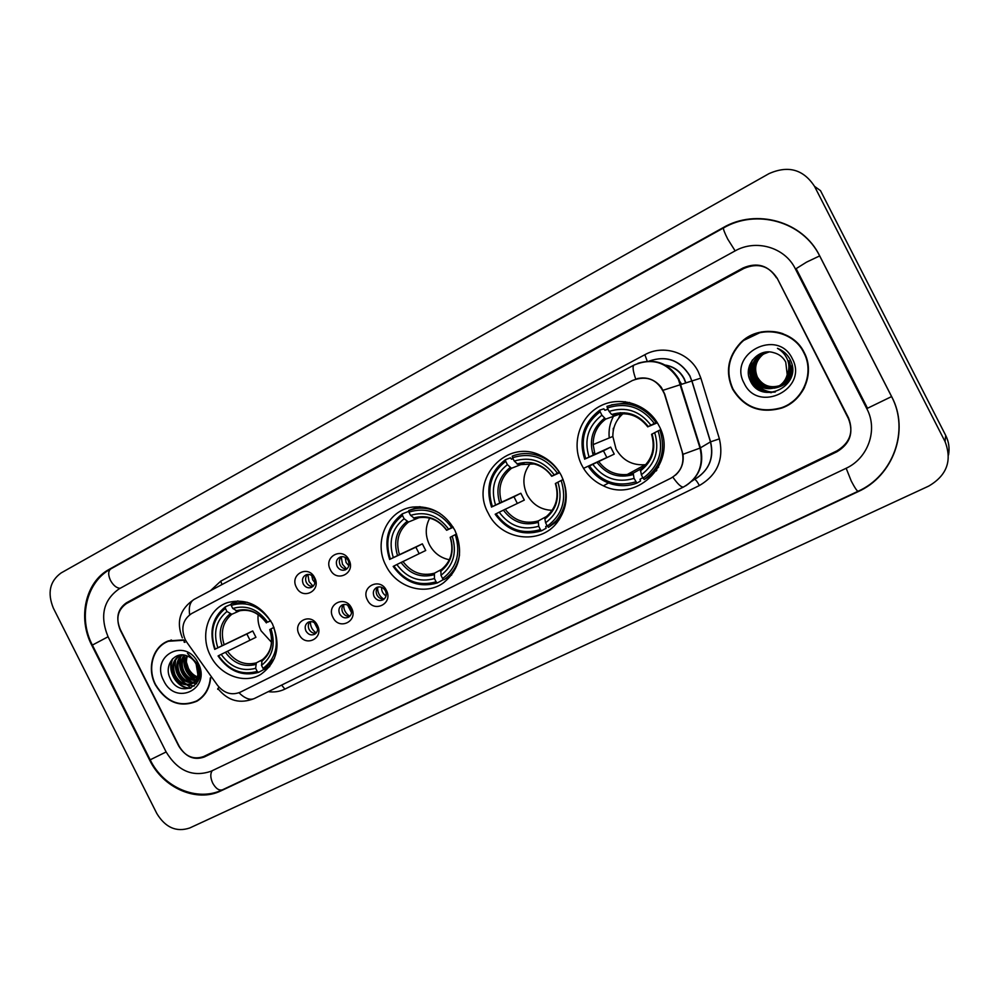 <?xml version="1.0" encoding="UTF-8"?>
<svg xmlns="http://www.w3.org/2000/svg" width="999" height="999" viewBox="0 0 999 999"><rect width="100%" height="100%" fill="white"/><g stroke="black" fill="none" stroke-linecap="round" stroke-linejoin="round"><path stroke-width="1.5" d="M385.964 565.634C396.366 587.462 425.174 596.291 443.506 582.817C459.952 569.168 463.748 551.66 454.895 530.294C444.98 513.161 430.881 505.432 412.575 507.08C387.212 510.114 373.064 541.957 385.964 565.634M488.249 513.199C500.711 540.022 539.922 545.604 557.255 522.315C567.619 508.004 568.993 492.457 561.401 475.686C556.83 466.895 550.199 460.327 541.545 455.956C507.13 437.237 468.943 479.395 488.249 513.199M581.805 465.222L583.553 468.344C588.436 476.173 595.029 481.993 603.359 485.801C638.136 503.658 678.783 460.889 658.94 425.674C648.201 404.22 620.292 395.217 599.887 406.206C579.32 416.895 571.053 444.443 581.805 465.222M656.818 470.117L655.594 470.791L656.405 470.741M210.439 655.631C219.892 675.336 244.368 684.59 260.889 674.325C277.335 662.25 281.181 645.429 272.427 623.851C261.214 605.157 246.316 598.064 227.722 602.547C208.117 608.578 199.6 635.327 210.439 655.631M317.37 625.287C324.438 638.224 305.282 647.789 299.151 634.49C292.083 621.665 311.126 611.925 317.37 625.287M305.956 631.018C308.229 634.627 311.139 635.714 314.673 634.253C317.632 632.167 318.356 629.258 316.845 625.511C314.648 621.99 311.813 620.879 308.329 622.165C305.207 624.2 304.408 627.147 305.956 631.018M351.536 608.016C358.678 621.091 339.148 630.844 332.942 617.407C325.799 604.457 345.229 594.517 351.536 608.016M339.685 613.96C342.008 617.619 344.967 618.706 348.589 617.182C351.586 615.059 352.322 612.112 350.799 608.354C348.576 604.795 345.691 603.671 342.145 604.994C338.948 607.067 338.137 610.052 339.685 613.96M386.401 590.384C393.631 603.596 373.688 613.548 367.432 599.974C360.202 586.9 380.045 576.748 386.401 590.384M374.113 596.565C376.473 600.274 379.508 601.348 383.204 599.762C386.238 597.589 386.975 594.617 385.452 590.834C383.204 587.25 380.269 586.126 376.648 587.474C373.389 589.585 372.552 592.619 374.113 596.565M314.673 577.772C321.765 590.759 302.547 600.636 296.378 587.275C289.285 574.4 308.404 564.348 314.673 577.772M303.234 583.965C305.219 587.262 307.879 588.436 311.226 587.499C314.785 585.576 315.759 582.504 314.161 578.284C312.25 575.087 309.665 573.888 306.406 574.662C302.66 576.523 301.598 579.62 303.234 583.965M348.976 559.927C356.156 573.051 336.538 583.129 330.307 569.63C323.127 556.63 342.645 546.366 348.976 559.927M337.1 566.358C339.073 569.642 341.758 570.829 345.13 569.929C348.838 567.994 349.875 564.872 348.251 560.551C346.366 557.392 343.781 556.168 340.497 556.88C336.576 558.728 335.452 561.888 337.1 566.358M315.984 633.229C313.024 633.503 310.726 632.23 309.103 629.395C307.792 626.435 308.104 623.851 310.015 621.64M349.825 616.246C346.765 616.595 344.393 615.322 342.707 612.399C341.371 609.365 341.72 606.73 343.756 604.47M384.353 598.901C381.193 599.338 378.733 598.064 376.985 595.079C375.624 591.957 376.024 589.248 378.171 586.962M312.987 586.413C310.14 586.563 307.942 585.277 306.406 582.554C305.032 579.383 305.444 576.66 307.655 574.4M346.915 568.881C343.981 569.08 341.72 567.794 340.135 565.022C338.736 561.738 339.198 558.953 341.558 556.668M186.975 642.494L185.19 639.522C180.657 628.259 182.767 619.63 191.533 613.611L632.529 380.457C647.202 375 657.829 379.508 664.435 393.968L682.105 451.548C684.777 463.299 681.006 472.202 670.816 478.246L240.172 692.232C231.581 695.629 223.976 693.256 217.357 685.114L186.975 642.494M618.631 418.281L620.566 413.798M681.755 384.315L678.471 379.495M613.274 428.296L613.211 430.969M178.471 673.713L184.016 681.892L178.471 673.713M191.046 687.986L187.063 684.914L191.046 687.986C178.671 689.023 166.983 671.69 172.827 658.591M743.805 268.494L126.498 603.546C117.707 609.74 115.634 618.606 120.292 630.157L178.634 745.866C185.152 756.493 193.494 760.052 203.659 756.53L836.925 450.861C850.049 442.882 853.895 431.868 848.488 417.807L777.272 278.409C769.08 265.821 757.929 262.512 743.805 268.494M866.87 408.803L795.304 268.756C784.877 247.215 755.843 238.898 734.889 251.011L119.106 588.873C103.347 600.087 99.65 616.033 108.042 636.725L166.146 751.985C177.797 771.053 192.782 777.472 211.076 771.24L845.878 468.394C867.994 458.454 878.246 429.92 866.87 408.803M814.51 186.338C803.358 169.343 788.174 165.122 768.93 173.676L61.101 572.951C49.775 581.206 47.203 592.931 53.347 608.116L156.831 813.536C165.384 827.547 176.323 832.379 189.648 828.021L928.645 486.126C946.877 475.487 952.347 460.626 945.042 441.546L814.51 186.338L820.516 190.672L945.703 435.427L945.042 441.546M948.513 454.957C949.749 448.151 948.813 441.633 945.703 435.427M819.617 255.732C802.884 221.166 756.218 208.179 722.989 227.722L109.241 569.33C85.39 581.955 77.435 618.006 91.846 645.391L149.638 760.077C163.099 788.011 196.741 802.859 220.966 790.846L857.816 491.783C893.168 476.198 909.939 430.544 891.67 396.653L819.617 255.732M183.429 639.872L168.344 640.933C152.835 646.465 146.566 668.256 155.419 684.927C166.346 702.559 180.157 707.991 196.853 701.223C204.982 696.378 209.578 688.711 210.627 678.209M195.155 701.71L197.777 700.686M732.617 389.185C743.93 407.604 760.264 413.911 781.618 408.104C803.683 400.799 815.234 372.839 804.195 352.51C793.119 329.046 758.253 324.113 740.396 342.957C727.771 356.905 725.174 372.315 732.617 389.185M772.202 409.877L782.354 407.629L790.409 403.658M637.112 378.646C646.753 376.523 654.82 379.408 661.301 387.325L664.66 393.893L682.991 454.308C684.003 462.599 681.53 469.518 675.574 475.074M776.523 277.872C768.331 265.284 757.18 261.988 743.069 267.969L126.448 602.797C117.645 608.99 115.584 617.857 120.242 629.407L179.208 746.353C185.727 756.98 194.068 760.539 204.233 757.017L836.912 451.773C850.037 443.793 853.895 432.779 848.476 418.731L777.01 277.909M761.55 331.88L744.155 340.184M168.706 640.796L166.284 642.22M171.403 639.972L169.206 640.933M183.666 640.259L168.444 641.258C153.122 646.753 146.915 668.294 155.682 684.802C166.496 702.247 180.157 707.617 196.666 700.936C204.82 696.066 209.378 688.361 210.339 677.809M199.063 678.496L197.652 678.333M196.903 678.184C192.445 676.922 189.098 673.95 186.863 669.28C184.927 664.747 184.865 660.239 186.676 655.756M199.226 677.896L197.964 677.659M197.19 677.447C193.044 676.011 189.96 673.114 187.912 668.768C186.101 664.572 185.926 660.327 187.425 656.018M198.027 680.319L196.179 680.606M195.517 680.619C189.935 680.356 185.639 677.26 182.642 671.328C180.282 665.396 180.732 659.977 183.991 655.069M198.476 679.919L196.578 680.094M195.891 680.069C190.584 679.532 186.513 676.448 183.704 670.816C181.443 665.222 181.743 660.014 184.628 655.182M198.639 679.77L194.393 682.305M193.806 682.467C187.263 683.491 182.13 680.469 178.371 673.413C175.624 666.108 176.723 659.939 181.681 654.919M196.566 681.355L194.867 681.93M194.256 682.055C187.949 682.729 183.004 679.67 179.445 672.889C176.798 665.933 177.722 659.939 182.218 654.919M197.864 674.5L196.154 664.148C193.968 659.989 190.834 657.205 186.738 655.781C174.563 650.923 164.061 665.521 169.842 677.597C178.833 699.65 208.254 685.614 198.002 664.447L187.487 653.371L196.815 663.773L197.864 674.5C197.278 678.796 195.267 681.892 191.82 683.791C184.54 686.438 178.621 683.678 174.063 675.511C170.891 666.508 172.952 659.677 180.22 655.032M197.215 664.747C200.487 673.089 199.038 679.245 192.882 683.254L191.82 683.791M192.332 683.503C185.215 685.714 179.483 682.866 175.137 674.987C172.09 666.495 173.851 659.839 180.419 655.007M200.012 677.759C195.067 676.573 191.234 673.501 188.499 668.531L186.401 662.162M163.699 680.694C175.662 706.743 211.938 688.611 198.114 663.049C185.764 636.75 149.862 655.594 163.699 680.694M198.576 699.912L200.087 699.075M196.603 683.516L193.681 682.792M192.233 682.217C182.505 676.723 178.646 668.231 180.682 656.73M195.991 679.932C186.738 674.5 183.004 666.271 184.765 655.219M190.347 688.261C178.222 689.11 166.733 672.427 172.078 659.377M194.156 686.101L188.074 684.864M186.838 684.303C177.834 678.883 174.101 670.741 175.649 659.864M196.378 683.816L193.207 683.079M193.069 683.029L192.245 682.717M190.996 682.142C182.093 676.76 178.396 668.693 179.907 657.941M198.027 681.168L197.365 680.968M197.24 680.918L196.366 680.594M195.105 680.007C186.301 674.662 182.642 666.683 184.103 656.043M783.004 333.703C775.998 331.268 768.843 330.806 761.538 332.305M803.82 352.709C792.869 329.508 758.441 324.6 740.746 343.181C728.184 356.993 725.599 372.277 732.979 388.998C744.205 407.267 760.401 413.499 781.555 407.692C803.346 400.412 814.734 372.789 803.82 352.709M789.01 360.776C793.069 371.054 790.396 379.158 780.981 385.077L780.306 385.377M779.382 385.776C769.705 388.611 762.262 385.751 757.055 377.21C753.558 368.531 755.369 361.039 762.487 354.72L766.67 352.272M779.52 385.689C769.917 388.424 762.524 385.539 757.379 377.073C753.883 368.406 755.694 360.926 762.799 354.62L766.82 352.235M788.236 361.925C791.82 372.09 789.01 380.007 779.819 385.676L779.12 385.976M779.445 385.864L778.983 386.064C769.08 389.185 761.45 386.376 756.068 377.61C752.559 368.906 754.382 361.376 761.525 355.02L766.183 352.372M778.833 386.138C768.868 389.373 761.176 386.576 755.744 377.747C752.222 369.018 754.045 361.476 761.201 355.12L766.021 352.41M788.773 369.031C788.81 376.81 785.439 382.555 778.646 386.288L778.408 386.401M778.258 386.476C768.031 390.147 760.077 387.425 754.407 378.309C750.873 369.518 752.709 361.925 759.902 355.532L765.384 352.572M788.898 367.295C789.597 375.749 786.275 382.03 778.933 386.126L778.558 386.313M778.396 386.388C768.243 389.947 760.351 387.212 754.745 378.159C751.211 369.393 753.046 361.813 760.239 355.432L765.546 352.522M787.2 374.588L785.738 362.075C783.104 357.18 779.083 354.046 773.663 352.672C757.929 347.627 742.931 366.221 750.099 380.294C760.963 406.193 802.497 386.226 790.821 360.951L790.221 359.702C787.399 354.345 783.141 350.549 777.459 348.326C782.554 351.286 786.038 355.482 787.936 360.914C789.422 365.584 789.173 370.154 787.2 374.588C785.826 380.07 782.579 384.178 777.447 386.9C767.032 390.871 758.903 388.186 753.059 378.858C749.5 370.017 751.348 362.387 758.591 355.944L769.08 351.948M787.687 373.426C786.525 379.395 783.216 383.828 777.746 386.738C767.344 390.709 759.228 388.037 753.408 378.721C749.849 369.892 751.685 362.275 758.928 355.844L764.897 352.709M791.895 365.709C792.781 378.509 786.837 386.001 774.05 388.186M770.379 388.049C763.835 387.038 758.903 383.703 755.556 378.072M744.155 383.266C758.204 414.086 808.915 388.736 792.282 358.616C777.634 327.485 727.472 353.821 744.155 383.266M790.109 403.371C796.39 399.338 801.21 393.993 804.57 387.337M762.249 391.508C755.331 388.336 750.861 383.316 748.838 376.448M771.54 392.619C755.756 390.072 748.526 380.756 749.837 364.697M775.336 391.945C759.015 393.643 745.291 375.362 752.572 359.84M759.277 390.184L749.962 379.97M770.853 392.669C755.744 390.01 748.626 380.981 749.5 365.584M774.974 392.033C758.878 393.544 745.366 375.711 752.235 360.289M307.854 574.388L309.066 581.655L313.137 586.263M311.725 575.499L312.699 579.857L314.91 582.667M341.271 556.918L342.47 564.285L346.541 568.918M345.179 557.38L346.091 562.499L348.838 565.721M310.427 621.59C310.289 626.448 312.225 630.219 316.258 632.916M314.373 622.702L317.645 629.058M343.718 604.507C343.481 609.59 345.504 613.498 349.787 616.246M347.627 605.119L351.548 612.699M377.634 587.524C377.472 592.469 379.458 596.303 383.579 599.013M381.593 587.287C381.418 591.021 382.904 593.893 386.051 595.916M258.179 614.585C257.53 620.192 258.516 625.624 261.101 630.856L271.528 642.295M264.223 669.305L258.554 672.364L257.205 671.39C241.808 675.574 228.908 670.354 218.519 655.731L221.179 654.37C230.482 667.257 241.97 671.902 255.657 668.306L256.318 662.861L262.712 659.502M250 640.197L246.865 633.978L215.197 649.125C209.578 632.067 212.987 618.506 225.412 608.428L226.96 611.5C216.034 620.529 212.987 632.617 217.844 647.764L252.735 630.968L255.931 637.3L221.179 654.37M247.315 602.297L232.218 603.384L231.219 603.746L231.206 605.382C246.616 600.849 259.653 605.981 270.342 620.791L270.629 620.641M237.849 600.923L231.219 603.746M274.013 627.36L273.738 627.497C279.333 644.917 275.786 658.566 263.062 668.456L264.41 669.442L274.4 658.453M264.41 669.442L269.705 666.57M218.519 655.731L218.069 655.981C228.921 671.34 242.407 676.798 258.554 672.364M270.342 620.791L267.595 622.19C258.067 609.165 246.453 604.595 232.767 608.466L231.206 605.382M263.062 668.456L261.513 665.371C272.677 656.493 275.836 644.343 270.991 628.895L273.738 627.497M255.657 668.306L257.205 671.39M232.767 608.466L237.575 611.263C248.676 608.304 258.279 612.175 266.371 622.889M270.754 620.829L267.595 622.19M262.15 659.927L261.513 665.371M270.991 628.895L269.755 629.582C273.601 642.507 271.054 652.634 262.1 659.952M225.412 608.428L225.424 606.793C212.375 617.32 208.816 631.518 214.748 649.387M225.424 606.793L231.219 604.32M217.844 647.764L215.197 649.125M240.197 610.576L231.78 614.285L226.96 611.5M252.735 630.968L246.865 633.978M429.707 518.131C425.212 526.685 425.099 535.514 429.395 544.642C433.866 552.922 440.522 557.966 449.375 559.74M442.744 578.683L442.882 579.87L437.337 582.941L436.101 581.818C419.056 586.625 404.995 581.368 393.893 566.046L396.84 564.535C406.78 578.034 419.33 582.717 434.453 578.583L434.44 573.201L441.845 569.255M419.143 553.671L415.871 547.177L390.372 559.09C384.565 541.058 388.599 526.523 402.485 515.496L404.12 518.731C391.908 528.608 388.299 541.558 393.319 557.579L422.352 543.843L425.724 550.499L396.84 564.535M419.393 506.693L408.766 510.477L408.928 512.112C425.986 506.905 440.222 512.062 451.673 527.584L452.997 526.923M456.568 534.003L455.257 534.665C461.038 553.096 456.83 567.732 442.619 578.558L443.843 579.682L451.685 574.974M439.86 513.349C432.092 508.878 423.988 507.292 415.559 508.603L408.766 510.477M443.843 579.682L444.43 579.308C452.684 573.526 457.717 565.409 459.528 554.932M393.893 566.046L393.169 566.433C404.757 582.529 419.48 588.036 437.337 582.941M451.673 527.584L448.613 529.158C438.399 515.496 425.711 510.901 410.577 515.359L408.928 512.112M442.619 578.558L440.971 575.312C453.459 565.596 457.205 552.572 452.21 536.226L455.257 534.665M434.453 578.583L436.101 581.818M410.577 515.359L414.935 518.681L417.707 517.894C429.308 515.934 438.948 520.054 446.603 530.257L448.613 529.158M452.21 536.226L450.187 537.325C454.145 550.911 451.048 561.788 440.909 569.942L440.971 575.312M453.196 527.247L446.615 530.282M402.485 515.496L402.322 513.861L408.241 511.513L408.978 512.212M402.322 513.861C387.737 525.387 383.516 540.596 389.66 559.49M393.319 557.579L390.372 559.09M419.13 517.619L408.504 522.04L404.12 518.731M422.352 543.843L415.871 547.177M531.031 462.637C523.126 472.24 521.79 482.904 527.022 494.617C532.629 504.657 541.008 509.902 552.172 510.327M547.09 525.736L545.704 526.51L546.141 528.209L541.558 530.806L540.397 529.607C522.365 534.802 507.579 529.532 496.053 513.798L499.188 512.2C509.515 526.061 522.689 530.744 538.698 526.261L538.236 520.954L546.391 516.545M517.32 503.421L513.973 496.778L492.42 506.643C486.513 488.036 490.946 472.927 505.706 461.313L507.405 464.647C494.405 475.037 490.447 488.499 495.541 505.032L520.829 493.256L524.313 500.099L499.188 512.2M505.706 461.313L505.444 459.69L510.402 457.867L511.538 459.24L513.024 458.678M563.136 479.52L561.163 480.507C567.045 499.537 562.425 514.747 547.302 526.148L548.463 527.36L559.003 519.955M559.29 472.302C554.682 465.234 548.613 460.027 541.071 456.693C531.381 452.684 521.778 452.497 512.275 456.106L512.549 457.729C530.594 452.11 545.566 457.267 557.454 473.214L559.452 472.227M548.463 527.36L556.231 520.704C566.033 508.628 568.294 494.93 562.986 479.582M496.053 513.798L495.179 514.26C507.205 530.794 522.664 536.313 541.558 530.806M557.454 473.214L554.22 474.875C543.593 460.851 530.269 456.256 514.248 461.076L512.549 457.729M547.302 526.148L545.604 522.802C558.891 512.574 562.999 499.025 557.929 482.155L561.163 480.507M538.698 526.261L540.397 529.607M514.248 461.076L518.306 464.722L534.078 463.961C541.346 465.834 547.215 469.942 551.685 476.261L554.22 474.875M557.929 482.155L555.369 483.528C559.253 496.728 556.306 507.704 546.528 516.433L544.892 518.968L545.604 522.802M505.444 459.69C489.922 471.828 485.289 487.637 491.545 507.117M495.541 505.032L492.42 506.643M524.013 463.374L511.488 468.281L507.405 464.647M559.727 472.677L551.723 476.273M520.829 493.256L513.973 496.778M624.213 412.724C616.62 418.768 612.837 426.673 612.837 436.451L616.033 449.013C622.539 460.352 632.255 465.596 645.179 464.722L627.235 474.513L633.191 473.151L642.207 468.181M606.868 457.567L603.458 450.824L585.751 458.678C579.745 439.548 584.552 423.901 600.149 411.75L601.885 415.172C588.149 426.049 583.866 439.985 589.048 456.98L610.676 447.115L614.235 454.12L592.782 464.335C603.471 478.509 617.232 483.204 634.065 478.409L636.912 483.116L640.534 480.994L640.022 479.283L642.819 477.659M613.448 416.333C609.852 423.089 608.453 430.294 609.24 437.949M600.149 411.75L599.775 410.139L603.808 408.816L604.894 410.264L608.004 409.24M621.878 413.661L620.916 415.609M629.657 402.497L611.538 404.845M660.726 429.645L658.116 430.919C664.085 450.499 659.078 466.258 643.094 478.184L644.18 479.483L647.739 477.385L658.616 467.082M656.106 422.54C643.244 405.369 626.873 399.987 606.967 406.356L607.355 407.967C626.348 401.96 641.995 407.117 654.308 423.439L656.955 422.177M644.18 479.483C661.001 467.033 666.246 450.537 659.914 430.02M635.814 481.83C616.845 487.387 601.398 482.117 589.485 466.021L588.448 466.57C594.343 475.524 602.409 481.443 612.637 484.328C620.866 486.438 628.958 486.038 636.912 483.116M654.308 423.439L650.886 425.199C639.884 410.839 625.961 406.243 609.103 411.401L607.355 407.967M643.094 478.184L641.346 474.75C655.394 464.06 659.839 450.025 654.695 432.667L658.116 430.919M589.485 466.021L592.782 464.335M609.103 411.401L611.663 414.498C626.385 410.177 638.598 414.21 648.289 426.598L650.886 425.199M654.695 432.667L651.573 434.328C655.644 448.738 651.922 460.464 640.434 469.505L641.346 474.75M634.065 478.409L633.191 473.151M657.342 422.802L648.289 426.598M655.619 470.779L656.867 470.042M597.052 462.475L598.813 461.65M599.775 410.139C583.379 422.839 578.359 439.198 584.715 459.228M589.048 456.98L585.751 458.678M620.816 413.711L605.681 419.105L601.885 415.172M594.904 454.083L593.144 444.605L594.904 454.083M647.777 426.885C638.523 415.147 626.885 411.313 612.874 415.359L620.379 412.699M620.604 412.687L621.078 413.623M610.676 447.115L603.458 450.824M656.243 470.979L655.319 471.091M644.105 466.508L642.195 466.346M624.475 402.285L625.174 401.673M92.27 644.892C78.047 617.794 86.314 581.918 110.864 568.868L723.551 227.934C723.089 228.858 724.475 232.58 727.722 239.086L735.139 250.874M819.704 255.894L806.605 262.1L795.828 268.831M891.62 396.566L867.169 408.429M858.141 491.158L858.054 491.258C856.992 491.071 854.732 487.674 851.273 481.068L846.165 468.256M723.551 227.934C756.518 208.554 802.884 221.528 819.655 255.906L891.583 396.591C909.714 430.369 893.118 475.799 858.054 491.258L222.452 789.809C219.068 790.808 215.834 788.611 212.75 783.191C210.339 777.834 210.165 773.663 212.225 770.691M108.067 636.763L92.37 645.092L150.187 759.814L166.134 751.96M110.864 568.868C108.117 570.953 107.992 574.787 110.464 580.357C113.274 585.402 116.496 588.049 120.13 588.311M723.626 227.884L722.989 227.722M222.677 789.697L220.966 790.846M111.139 568.706L109.241 569.33M685.726 383.004L684.028 378.771C679.957 371.278 673.788 366.77 665.509 365.222M685.701 382.929L700.861 378.134L719.405 438.836C724.013 459.453 717.332 475.012 699.362 485.539L284.89 689.11C279.72 691.608 274.176 692.457 268.281 691.658M210.452 590.696L220.791 581.131L644.867 354.707L647.215 361.188M644.867 354.707C663.249 344.33 688.885 352.31 698.239 371.653L700.861 378.134M689.735 375.786C679.894 360.164 666.321 355.257 649.025 361.101C666.408 355.182 680.007 360.065 689.859 375.749L691.832 380.994L689.735 375.786M185.04 642.295C183.629 642.482 183.716 641.633 185.302 639.747M637.911 363.299C655.431 358.079 669.093 363.361 678.883 379.133L700.461 447.852C704.258 464.036 699.362 476.685 685.776 485.789M635.739 379.071C632.904 370.929 632.355 366.246 634.103 365.022L194.118 599.388C190.072 601.81 188.574 606.955 189.635 614.81M672.827 477.11C677.921 484.378 681.543 487.649 683.678 486.925L254.37 698.513C249.975 700.399 244.842 698.488 238.986 692.769M254.745 698.313L254.37 698.513C240.284 704.12 228.321 701.036 218.481 689.248C217.208 689.61 217.407 688.935 219.068 687.237M682.991 454.308L700.037 448.089L710.464 441.883L691.832 380.994L663.149 390.247M691.945 481.143L694.405 479.42C708.828 470.929 714.173 458.416 710.464 441.883L719.405 438.836M281.618 685.089L284.89 689.11M694.505 479.37C695.591 479.458 697.215 481.506 699.362 485.539M220.791 581.131L221.953 584.565M227.447 651.223C235.302 661.8 244.93 665.684 256.318 662.861M266.408 622.864C258.017 611.613 247.827 607.592 235.864 610.826M261.476 661.525C271.116 653.671 273.876 643.019 269.78 629.557M225.387 652.26C233.591 663.398 243.681 667.469 255.632 664.472M230.07 613.848C220.617 621.815 217.944 632.417 222.053 645.666M231.78 614.285C222.814 621.902 220.267 632.03 224.126 644.642M402.947 561.488C411.338 572.552 421.84 576.46 434.44 573.201M446.79 530.157C437.799 518.369 426.673 514.323 413.436 518.044M440.522 571.465C451.298 562.874 454.582 551.448 450.362 537.2M401.024 562.437C409.802 574.113 420.804 578.209 434.028 574.737M407.005 521.416C396.441 530.132 393.269 541.483 397.502 555.494M408.504 522.04C398.476 530.369 395.454 541.208 399.425 554.545M505.169 509.203C513.886 520.566 524.912 524.487 538.236 520.954M551.997 476.086C542.644 463.986 530.968 459.94 516.958 463.973M544.892 518.968C556.368 509.927 559.964 498.051 555.681 483.341M503.346 510.114C512.462 522.09 524.025 526.198 538.011 522.427M510.127 467.532C498.888 476.698 495.417 488.511 499.712 502.959M511.488 468.281C500.824 477.035 497.502 488.299 501.535 502.072M598.638 461.401C605.831 471.091 615.372 475.462 627.235 474.513C615.359 475.462 605.819 471.091 598.626 461.413M640.384 470.929C652.509 461.476 656.405 449.188 652.072 434.041M596.915 462.262C606.356 474.513 618.418 478.621 633.129 474.587M604.47 418.256C592.582 427.834 588.823 440.059 593.181 454.92M605.681 419.105C597.315 425.474 593.144 433.966 593.144 444.605L612.837 436.451M608.541 483.004L603.359 485.801M606.818 457.505L583.553 468.344M345.879 569.592L345.13 569.929M222.452 789.809C197.427 802.16 163.586 787.599 150.25 759.939M796.228 268.768L867.469 408.191M782.354 407.629L781.618 408.104M665.197 365.047C673.751 366.458 680.094 371.004 684.24 378.696L685.926 382.942M683.678 486.925C698.463 478.221 703.908 465.272 700.037 448.089L678.371 379.308C667.22 362.25 652.459 357.492 634.103 365.022M182.33 637.861C175.986 621.753 179.92 608.928 194.118 599.388M691.945 380.956L710.576 441.833C714.21 457.367 709.477 469.53 696.39 478.346M741.158 342.782L740.396 342.957M171.229 640.047L168.444 641.258M197.115 681.093L196.054 681.63M199.338 699.5L196.666 700.936M237.987 600.923L232.218 603.384M420.279 506.73L415.559 508.603M449.912 576.261L444.43 579.308M542.157 456.268L541.071 456.693M559.852 518.656L556.231 520.704M594.442 452.634L592.682 453.409"/></g></svg>
